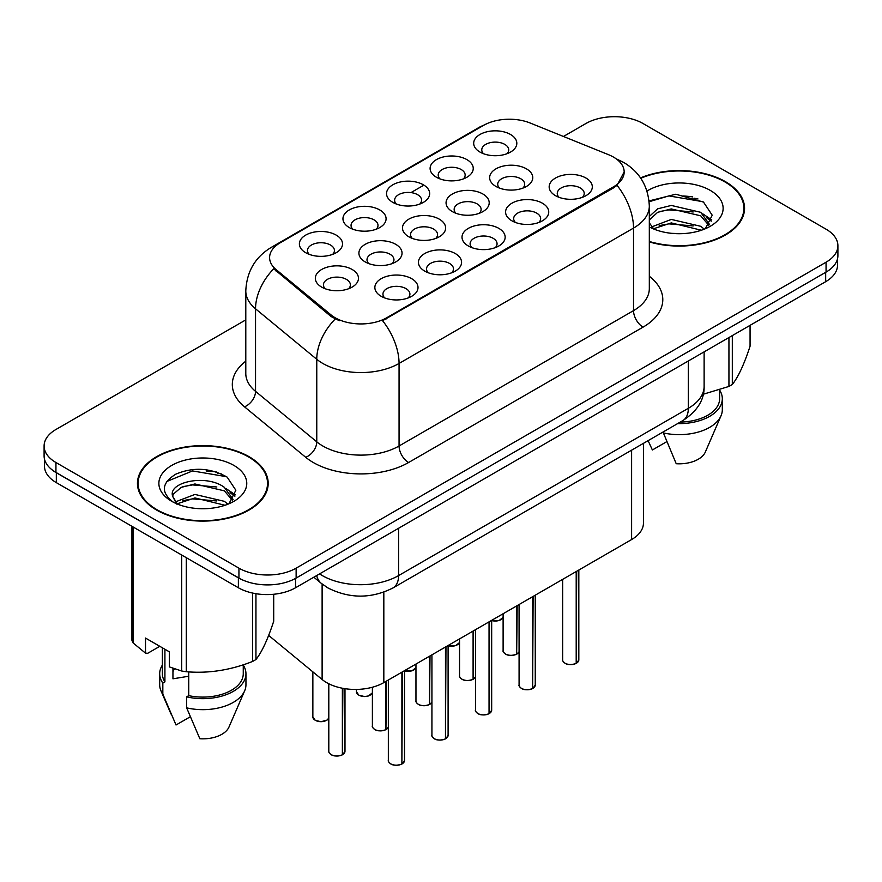 <?xml version="1.0" encoding="UTF-8"?>
<svg xmlns="http://www.w3.org/2000/svg" width="882" height="882" viewBox="0 0 882 882"><rect width="100%" height="100%" fill="white"/><g stroke="black" fill="none" stroke-linecap="round" stroke-linejoin="round"><path stroke-width="1.32" d="M349.272 227.556L349.272 227.556A21.565 12.447 180 0 1 349.272 209.949A21.565 12.447 180 0 1 379.767 209.949A21.565 12.447 180 0 1 379.767 227.556A21.565 12.447 180 0 1 349.272 227.556M376.239 229.21A13.484 7.784 0 0 0 378.003 225.362A13.484 7.784 0 0 0 374.056 219.861A13.484 7.784 0 0 0 359.36 218.174A13.484 7.784 0 0 0 351.047 225.362A13.484 7.784 0 0 0 352.811 229.21M392.854 202.397L392.854 202.397A21.565 12.447 180 0 1 392.854 184.79A21.565 12.447 180 0 1 423.349 184.79A21.565 12.447 180 0 1 423.349 202.397A21.565 12.447 180 0 1 392.854 202.397M419.81 204.051A13.484 7.784 0 0 0 421.574 200.203A13.484 7.784 0 0 0 417.627 194.702A13.484 7.784 0 0 0 402.942 193.015A13.484 7.784 0 0 0 394.618 200.203A13.484 7.784 0 0 0 396.382 204.051M436.425 177.238L436.425 177.238A21.565 12.447 180 0 1 436.425 159.631A21.565 12.447 180 0 1 466.92 159.631A21.565 12.447 180 0 1 466.92 177.238A21.565 12.447 180 0 1 436.425 177.238M463.392 178.892A13.484 7.784 0 0 0 465.156 175.044A13.484 7.784 0 0 0 461.209 169.542A13.484 7.784 0 0 0 446.512 167.856A13.484 7.784 0 0 0 438.2 175.044A13.484 7.784 0 0 0 439.964 178.892M480.006 152.079L480.006 152.079A21.565 12.447 180 0 1 480.006 134.472A21.565 12.447 180 0 1 510.502 134.472A21.565 12.447 180 0 1 510.502 152.079A21.565 12.447 180 0 1 480.006 152.079M506.963 153.733A13.484 7.784 0 0 0 508.727 149.885A13.484 7.784 0 0 0 504.78 144.383A13.484 7.784 0 0 0 490.094 142.697A13.484 7.784 0 0 0 481.77 149.885A13.484 7.784 0 0 0 483.534 153.733M305.701 252.715L305.701 252.715A21.565 12.447 180 0 1 305.701 235.108A21.565 12.447 180 0 1 336.196 235.108A21.565 12.447 180 0 1 336.196 252.715A21.565 12.447 180 0 1 305.701 252.715M332.657 254.369A13.484 7.784 0 0 0 334.421 250.521A13.484 7.784 0 0 0 330.474 245.02A13.484 7.784 0 0 0 315.789 243.333A13.484 7.784 0 0 0 307.465 250.521A13.484 7.784 0 0 0 309.229 254.369M365.225 261.932L365.225 261.932A21.565 12.447 180 0 1 365.225 244.325A21.565 12.447 180 0 1 395.731 244.325A21.565 12.447 180 0 1 395.731 261.932A21.565 12.447 180 0 1 365.225 261.932M392.192 263.586A13.484 7.784 0 0 0 393.956 259.727A13.484 7.784 0 0 0 390.009 254.225A13.484 7.784 0 0 0 375.324 252.539A13.484 7.784 0 0 0 367 259.727A13.484 7.784 0 0 0 368.764 263.586M408.807 236.773L408.807 236.773A21.565 12.447 180 0 1 408.807 219.166A21.565 12.447 180 0 1 439.302 219.166A21.565 12.447 180 0 1 439.302 236.773A21.565 12.447 180 0 1 408.807 236.773M435.763 238.427A13.484 7.784 0 0 0 437.538 234.568A13.484 7.784 0 0 0 433.58 229.066A13.484 7.784 0 0 0 418.895 227.38A13.484 7.784 0 0 0 410.571 234.568A13.484 7.784 0 0 0 412.346 238.427M452.378 211.614L452.378 211.614A21.565 12.447 180 0 1 452.378 194.007A21.565 12.447 180 0 1 482.884 194.007A21.565 12.447 180 0 1 482.884 211.614A21.565 12.447 180 0 1 452.378 211.614M479.345 213.268A13.484 7.784 0 0 0 481.109 209.409A13.484 7.784 0 0 0 477.162 203.907A13.484 7.784 0 0 0 462.477 202.221A13.484 7.784 0 0 0 454.153 209.409A13.484 7.784 0 0 0 455.917 213.268M495.96 186.455L495.96 186.455A21.565 12.447 180 0 1 495.96 168.848A21.565 12.447 180 0 1 526.455 168.848A21.565 12.447 180 0 1 526.455 186.455A21.565 12.447 180 0 1 495.96 186.455M522.916 188.109A13.484 7.784 0 0 0 524.68 184.25A13.484 7.784 0 0 0 520.733 178.748A13.484 7.784 0 0 0 506.048 177.061A13.484 7.784 0 0 0 497.724 184.25A13.484 7.784 0 0 0 499.499 188.109M321.654 287.091L321.654 287.091A21.565 12.447 180 0 1 321.654 269.484A21.565 12.447 180 0 1 352.15 269.484A21.565 12.447 180 0 1 352.15 287.091A21.565 12.447 180 0 1 321.654 287.091M348.611 288.734A13.484 7.784 0 0 0 350.386 284.886A13.484 7.784 0 0 0 346.428 279.385A13.484 7.784 0 0 0 331.742 277.698A13.484 7.784 0 0 0 323.418 284.886A13.484 7.784 0 0 0 325.193 288.734M424.76 271.138L424.76 271.138A21.565 12.447 180 0 1 424.76 253.531A21.565 12.447 180 0 1 455.255 253.531A21.565 12.447 180 0 1 455.255 271.138A21.565 12.447 180 0 1 424.76 271.138M451.716 272.792A13.484 7.784 0 0 0 453.491 268.944A13.484 7.784 0 0 0 449.544 263.442A13.484 7.784 0 0 0 434.848 261.756A13.484 7.784 0 0 0 426.535 268.944A13.484 7.784 0 0 0 428.299 272.792M468.331 245.979L468.331 245.979A21.565 12.447 180 0 1 468.331 228.372A21.565 12.447 180 0 1 498.837 228.372A21.565 12.447 180 0 1 498.837 245.979A21.565 12.447 180 0 1 468.331 245.979M495.298 247.633A13.484 7.784 0 0 0 497.062 243.785A13.484 7.784 0 0 0 493.115 238.283A13.484 7.784 0 0 0 478.43 236.596A13.484 7.784 0 0 0 470.106 243.785A13.484 7.784 0 0 0 471.87 247.633M511.913 220.82L511.913 220.82A21.565 12.447 180 0 1 511.913 203.213A21.565 12.447 180 0 1 542.408 203.213A21.565 12.447 180 0 1 542.408 220.82A21.565 12.447 180 0 1 511.913 220.82M538.869 222.473A13.484 7.784 0 0 0 540.644 218.626A13.484 7.784 0 0 0 536.697 213.124A13.484 7.784 0 0 0 522.001 211.437A13.484 7.784 0 0 0 513.677 218.626A13.484 7.784 0 0 0 515.452 222.473M555.484 195.661L555.484 195.661A21.565 12.447 180 0 1 555.484 178.054A21.565 12.447 180 0 1 585.99 178.054A21.565 12.447 180 0 1 585.99 195.661A21.565 12.447 180 0 1 555.484 195.661M582.451 197.314A13.484 7.784 0 0 0 584.215 193.467A13.484 7.784 0 0 0 580.268 187.965A13.484 7.784 0 0 0 565.582 186.278A13.484 7.784 0 0 0 557.259 193.467A13.484 7.784 0 0 0 559.023 197.314M381.178 296.297L381.178 296.297A21.565 12.447 180 0 1 381.178 278.69A21.565 12.447 180 0 1 411.685 278.69A21.565 12.447 180 0 1 411.685 296.297A21.565 12.447 180 0 1 381.178 296.297M408.146 297.951A13.484 7.784 0 0 0 409.91 294.103A13.484 7.784 0 0 0 405.963 288.601A13.484 7.784 0 0 0 391.277 286.915A13.484 7.784 0 0 0 382.953 294.103A13.484 7.784 0 0 0 384.717 297.951M608.657 154.747A36.394 21.014 180 0 1 613.508 157.106A36.394 21.014 180 0 1 624.169 171.957A36.394 21.014 180 0 1 613.508 186.819L386.669 317.785A36.394 21.014 180 0 1 331.125 314.973L276.176 269.66A36.394 21.014 180 0 1 269.594 257.61A36.394 21.014 180 0 1 280.255 242.759L483.568 125.376A36.394 21.014 180 0 1 530.17 123.017L608.657 154.747M643.452 443.337L643.452 523.048A40.44 23.351 180 0 1 631.611 539.552L383.824 682.613A40.44 23.351 180 0 1 322.117 679.493L268.646 635.404M649.317 241.911A65.378 37.739 0 0 0 744.551 208.339A65.378 37.739 0 0 0 725.412 181.648A65.378 37.739 0 0 0 640.53 177.899M249.044 456.678A65.378 37.739 0 0 0 177.8 448.497A65.378 37.739 0 0 0 137.449 483.358A65.378 37.739 0 0 0 156.588 510.05A65.378 37.739 0 0 0 227.832 518.23A65.378 37.739 0 0 0 268.194 483.358A65.378 37.739 0 0 0 249.044 456.678M138.121 486.765A65.378 37.739 0 0 0 137.89 487.768M624.169 171.957L617.036 185.341L613.508 187.899L382.579 320.706A47.176 27.243 60 0 1 399.061 363.45A53.912 31.124 180 0 1 322.812 363.45A53.912 31.124 180 0 1 316.77 359.294L255.537 308.81A53.912 31.124 180 0 1 245.791 290.95L245.791 373.494A53.912 31.124 0 0 0 255.537 391.354L316.77 441.838A53.912 31.124 0 0 0 322.812 445.994A53.912 31.124 0 0 0 399.061 445.994L633.53 310.629A53.912 31.124 0 0 0 649.317 288.623L649.317 206.079A53.912 31.124 180 0 1 633.53 228.085A47.176 27.243 -120 0 0 617.036 185.341M245.791 319.879L55.941 429.49A40.44 23.351 0 0 0 44.1 445.994L44.1 455.906A40.44 23.351 0 0 0 55.941 472.41L238.945 578.063A40.44 23.351 0 0 0 296.132 578.063L826.059 272.108A40.44 23.351 0 0 0 837.9 255.604L837.9 245.703A40.44 23.351 0 0 0 826.059 229.188L643.055 123.535A40.44 23.351 0 0 0 585.869 123.535L563.455 136.478M339.305 320.706L331.125 316.572L273.729 268.778A47.176 31.554 129.5 0 0 255.537 308.81L255.537 391.354A13.484 9.018 -50.5 0 1 244.501 406.822A67.396 38.907 180 0 1 245.791 361.157M44.1 445.994A40.44 23.351 0 0 0 55.941 462.51L238.945 568.162A40.44 23.351 0 0 0 296.132 568.162L826.059 262.208A40.44 23.351 0 0 0 837.9 245.703M267.742 487.768A65.378 37.739 0 0 0 267.522 486.765M744.11 212.738A65.378 37.739 0 0 0 743.879 211.735M221.625 473.998A53.912 31.124 0 0 0 217.589 473.237M697.993 198.968A53.912 31.124 0 0 0 693.958 198.207M44.486 459.103L44.486 466.137A40.44 23.351 0 0 0 56.327 482.641L238.372 587.754A40.44 23.351 0 0 0 295.558 587.754L825.673 281.689A40.44 23.351 0 0 0 837.514 265.173L837.514 258.801M51.079 469.015A40.44 23.351 0 0 0 56.327 472.741L238.372 577.842A40.44 23.351 0 0 0 244.821 580.874M401.839 764.088C397.043 765.631 393.35 765.587 390.77 763.944C388.653 762.103 387.837 760.957 388.345 760.516A8.092 4.675 0 0 0 390.715 763.823A8.092 4.675 0 0 0 401.894 763.955L401.718 764.066A7.817 4.509 180 0 1 390.902 763.933M401.894 763.625L402.39 671.886M401.894 763.955L401.894 672.183M342.304 754.871C337.508 756.414 333.815 756.37 331.235 754.727C329.118 752.886 328.313 751.751 328.81 751.31A8.092 4.675 0 0 0 331.18 754.606A8.092 4.675 0 0 0 342.37 754.749L342.183 754.849A7.817 4.509 180 0 1 331.378 754.716M342.37 754.419L342.866 688.324M342.37 754.749L342.37 688.236M649.317 241.47A64.695 37.353 0 0 0 743.879 208.339A64.695 37.353 0 0 0 724.927 181.924A64.695 37.353 0 0 0 640.784 178.274M671.819 233.355L682.095 233.653M651.666 226.906L671.29 219.42L700.727 226.299L704.288 229.155M653.474 228.791L671.29 222.914L701.366 230.235M649.317 222.815L653.749 229.033M649.317 216.476L657.641 208.825L671.29 205.44L700.727 212.319L709.481 224.414M649.317 219.971L657.641 212.319L671.29 208.935L700.727 215.814L708.786 225.318M649.317 226.95A43.946 25.38 0 0 0 710.264 226.277A43.946 25.38 0 0 0 710.264 190.391A43.946 25.38 0 0 0 646.991 191.063M705.335 228.725L712.215 215.208L703.505 202.088L675.821 194.227L649.053 200.92M703.241 394.243L728.94 386.437A72.787 42.027 0 0 0 732.314 384.486C738.201 377.11 744.121 364.365 750.064 346.229L750.064 325.337M663.021 432.037L676.218 463.723A26.956 15.567 0 0 0 705.335 452.036L721.024 415.775A43.13 24.905 0 0 0 722.314 409.733L722.314 398.73A43.13 24.905 0 0 0 719.624 390.065M663.021 432.83A43.13 24.905 0 0 0 721.024 415.775M677.596 423.614A43.13 24.905 0 0 0 722.314 398.73M680.287 422.07A40.44 23.351 0 0 0 719.624 398.73L719.624 389.778M732.314 335.59L732.314 384.486M728.94 386.437L728.94 337.541M648.237 440.956L652.382 449.974L666.605 441.761M649.13 201.724L668.898 195.903L702.91 201.691M659.207 211.636L668.898 209.883L693.186 211.967M706.471 217.634L711.267 221.161M659.207 225.616L668.898 223.863L693.186 225.935M702.822 213.874L711.719 219.827M157.073 509.774A64.695 37.353 0 0 0 227.578 517.866A64.695 37.353 0 0 0 267.522 483.358A64.695 37.353 0 0 0 248.57 456.953A64.695 37.353 0 0 0 178.054 448.85A64.695 37.353 0 0 0 138.121 483.358A64.695 37.353 0 0 0 157.073 509.774M174.493 668.832A30.473 17.596 0 0 0 172.949 671.83M172.949 668.291L172.949 678.809L188.737 676.229M195.462 508.374L205.726 508.682M175.309 501.924L194.933 494.438L224.359 501.329L227.931 504.184M177.117 503.809L194.933 497.933L225.009 505.265M172.343 494.548L172.475 495.993L177.381 504.052M172.398 495.441C169.201 481.903 206.333 473.888 224.359 487.349L233.113 499.444M172.541 496.323L173.39 494.074L181.273 487.349L194.933 483.964L224.359 490.844L232.429 500.348M228.967 503.754L235.858 490.238L227.148 477.118C210.445 467.813 193.345 466.821 175.86 474.141C161.516 482.994 160.612 492.31 173.148 502.067L173.302 502.167M233.895 465.42A43.946 25.38 0 0 0 171.736 465.42A43.946 25.38 0 0 0 171.736 501.307A43.946 25.38 0 0 0 233.895 501.307A43.946 25.38 0 0 0 233.895 465.42M159.807 646.308L147.724 653.286L145.508 653.143L145.508 638.061L169.344 651.82L169.344 666.902L181.681 671.004A72.787 42.027 0 0 0 186.289 671.72C208.295 673.639 230.389 670.221 252.572 661.467A72.787 42.027 0 0 0 255.945 659.516C261.844 652.14 267.764 639.384 273.707 621.248L273.707 594.259M188.737 671.886L188.737 695.644L186.653 696.846L186.653 707.849L199.85 738.752A26.956 15.567 0 0 0 228.967 727.055L244.667 690.804A43.13 24.905 0 0 0 245.946 684.763L245.946 673.76A43.13 24.905 0 0 0 243.256 665.094M186.653 707.849A43.13 24.905 0 0 0 244.667 690.804M186.653 696.846A43.13 24.905 0 0 0 245.946 673.76M188.737 695.644A40.44 23.351 0 0 0 243.256 673.76L243.256 664.796M131.936 526.3L131.936 640.332A72.787 42.027 0 0 0 133.171 642.989L145.508 653.143M255.945 593.707L255.945 659.516M252.572 661.467L252.572 593.057M133.171 527.006L133.171 642.989M181.681 671.004L181.681 555.021M186.289 557.678L186.289 671.72M176.665 504.074L172.475 495.993M162.376 665.094A43.13 24.905 0 0 0 159.686 673.76L159.686 684.763A43.13 24.905 0 0 0 160.976 690.804A43.13 24.905 0 0 0 162.828 694.101L176.025 724.993L190.247 716.79M162.828 694.101L162.828 683.087L164.912 681.885L164.912 649.262M159.686 673.76A43.13 24.905 0 0 0 162.828 683.087M162.376 647.796L162.376 673.76A40.44 23.351 0 0 0 164.912 681.885M166.731 481.517L192.53 470.933L226.553 476.71M182.85 486.666L192.53 484.913L216.818 486.985M230.103 492.663L234.899 496.191M182.85 500.645L192.53 498.881L216.818 500.965M226.454 488.893L235.362 494.846M445.421 738.929C440.614 740.472 436.921 740.428 434.341 738.785C432.224 736.944 431.419 735.797 431.926 735.356A8.092 4.675 0 0 0 434.286 738.664A8.092 4.675 0 0 0 445.476 738.796L445.289 738.907A7.817 4.509 180 0 1 434.484 738.774M445.476 738.466L445.972 646.727M445.476 738.796L445.476 647.024M488.992 713.77C484.185 715.313 480.503 715.269 477.923 713.626C475.806 711.785 474.99 710.649 475.497 710.197A8.092 4.675 0 0 0 477.868 713.505A8.092 4.675 0 0 0 489.047 713.637L488.871 713.747A7.817 4.509 180 0 1 478.055 713.615M489.047 713.306L489.543 621.578M489.047 713.637L489.047 621.865M532.574 688.61C527.767 690.154 524.073 690.11 521.494 688.467C519.377 686.626 518.572 685.49 519.079 685.038A8.092 4.675 0 0 0 521.438 688.346A8.092 4.675 0 0 0 532.629 688.489L532.441 688.588A7.817 4.509 180 0 1 521.637 688.456M532.629 688.147L533.125 596.419M532.629 688.489L532.629 596.706M576.144 663.451C571.338 664.995 567.655 664.951 565.075 663.308C562.959 661.467 562.143 660.331 562.65 659.879A8.092 4.675 0 0 0 565.02 663.187A8.092 4.675 0 0 0 576.2 663.33L576.023 663.429A7.817 4.509 180 0 1 565.208 663.297M576.2 662.988L576.696 571.26M576.2 663.33L576.2 571.547M385.886 729.712C381.079 731.255 377.397 731.211 374.817 729.568C372.7 727.738 371.884 726.592 372.391 726.151A8.092 4.675 0 0 0 374.762 729.447A8.092 4.675 0 0 0 385.941 729.59L385.754 729.69A7.817 4.509 180 0 1 374.949 729.557M385.941 729.26L386.437 681.102M385.941 729.59L385.941 681.389M429.457 704.553C424.661 706.096 420.968 706.052 418.388 704.409C416.271 702.579 415.466 701.433 415.962 700.992A8.092 4.675 0 0 0 418.333 704.288A8.092 4.675 0 0 0 429.523 704.431L429.336 704.542A7.817 4.509 180 0 1 418.531 704.398M429.523 704.101L430.019 655.943M429.523 704.431L429.523 656.23M473.039 679.394C468.232 680.937 464.549 680.893 461.97 679.25C459.853 677.42 459.037 676.274 459.544 675.832A8.092 4.675 0 0 0 461.914 679.129A8.092 4.675 0 0 0 473.094 679.272L472.906 679.383A7.817 4.509 180 0 1 462.102 679.239M473.094 678.942L473.59 630.784M473.094 679.272L473.094 631.071M516.609 654.235C511.814 655.789 508.12 655.734 505.54 654.091C503.424 652.261 502.619 651.114 503.115 650.673A8.092 4.675 0 0 0 505.485 653.97A8.092 4.675 0 0 0 516.665 654.113L516.488 654.223A7.817 4.509 180 0 1 505.673 654.08M516.665 653.783L517.172 605.625M516.665 654.113L516.665 605.912M386.669 317.785L386.669 318.865M331.125 314.973L331.125 316.572M276.176 269.66L276.176 271.259M613.508 186.819L613.508 187.899M631.611 450.173L631.611 539.552M322.117 584.016L322.117 679.493M383.824 592.164L383.824 682.613M408.598 462.51A13.484 7.784 60 0 1 399.061 445.994L399.061 363.45L633.53 228.085L633.53 310.629A13.484 7.784 60 0 0 643.055 327.134L408.598 462.51A67.396 38.907 180 0 1 313.286 462.51A67.396 38.907 180 0 1 305.734 457.306L244.501 406.822M649.317 206.079C648.402 186.686 639.891 172.155 623.761 162.475L616.948 159.157A47.176 22.094 112 0 0 616.309 158.914M276.242 245.505A47.176 27.243 -120 0 0 271.347 247.346C255.218 257.037 246.706 271.568 245.791 290.95M271.347 247.346L479.599 127.118A47.176 27.243 60 0 1 483.171 125.597M335.149 319.075A47.176 31.554 129.5 0 0 316.77 359.294L316.77 441.838A13.484 9.018 -50.5 0 1 305.734 457.306M393.427 202.728L394.618 202.044M410.979 192.596L422.776 185.782M649.317 276.275A67.396 38.907 180 0 1 643.055 327.134M296.132 568.162L296.132 578.063M238.945 568.162L238.945 578.063M826.059 262.208L826.059 272.108M55.941 462.51L55.941 472.41M319.582 573.873A53.912 31.124 0 0 0 322.338 575.593A53.912 31.124 0 0 0 398.587 575.593L688.335 408.311A53.912 31.124 0 0 0 704.123 386.294C704.52 399.678 697.397 411.122 682.745 420.648L393.008 587.93A26.956 15.567 60 0 0 398.587 575.593L398.587 528.263M688.335 360.981L688.335 408.311A26.956 15.567 60 0 1 682.745 420.648M316.715 575.527A26.956 18.026 129.5 0 0 321.224 583.3L313.827 577.203M825.673 281.689L825.673 272.329M295.558 587.754L295.558 578.383M238.372 587.754L238.372 577.842M56.327 482.641L56.327 472.741M402.39 763.669A8.092 4.675 0 0 0 404.518 760.516L404.518 670.662M342.866 754.463A8.092 4.675 0 0 0 344.983 751.31L344.983 688.688M328.81 718.047L327.035 720.098L320.982 721.719L315.282 720.362L312.856 716.934A8.092 4.675 0 0 0 315.227 720.241A8.092 4.675 0 0 0 323.154 721.432A8.092 4.675 0 0 0 328.81 718.014M326.572 720.296A7.817 4.509 180 0 1 315.414 720.351M692.701 196.906A53.912 31.124 0 0 0 682.8 195.991M216.333 471.936A53.912 31.124 0 0 0 206.432 471.01M445.972 738.51A8.092 4.675 0 0 0 448.1 735.356L448.1 645.503M489.543 713.351A8.092 4.675 0 0 0 491.671 710.197L491.671 620.344M533.125 688.192A8.092 4.675 0 0 0 535.253 685.038L535.253 595.185M576.696 663.032A8.092 4.675 0 0 0 578.824 659.879L578.824 570.026M358.809 695.082A8.092 4.675 0 0 0 366.725 696.273A8.092 4.675 0 0 0 372.391 692.855L368.4 695.975L364.553 696.559L358.864 695.203L356.438 691.775A8.092 4.675 0 0 0 358.809 695.082M370.142 695.137A7.817 4.509 180 0 1 358.996 695.192M404.518 670.805A8.092 4.675 0 0 0 415.962 667.696M413.724 669.978A7.817 4.509 180 0 1 404.518 670.849M448.1 645.646A8.092 4.675 0 0 0 459.544 642.537M457.295 644.819A7.817 4.509 180 0 1 448.1 645.69M491.671 620.487A8.092 4.675 0 0 0 503.115 617.378L499.124 620.509L491.671 620.597M500.877 619.66A7.817 4.509 180 0 1 491.671 620.531M386.437 729.304A8.092 4.675 0 0 0 388.345 727.231M430.019 704.145A8.092 4.675 0 0 0 431.926 702.072M473.59 678.986A8.092 4.675 0 0 0 475.497 676.913L473.535 679.107M517.172 653.827A8.092 4.675 0 0 0 519.079 651.754M479.599 127.118L488.253 123.094M616.948 159.157L616.242 158.87M393.008 587.93C371.311 598.834 349.614 598.834 327.917 587.93L321.224 583.3M704.123 386.294L704.123 351.863M388.345 760.516L388.345 680M404.518 760.516L402.335 763.79M328.81 751.31L328.81 683.771M344.983 751.31L342.811 754.584M312.856 716.934L312.856 671.864M743.879 213.742L743.879 208.339M267.522 488.771L267.522 483.358M171.053 714.1L160.976 690.804M138.121 488.771L138.121 483.358M431.926 735.356L431.926 654.841M448.1 735.356L445.917 738.631M475.497 710.197L475.497 629.682M491.671 710.197L489.488 713.472M519.079 685.038L519.079 604.523M535.253 685.038L533.07 688.324M562.65 659.879L562.65 579.364M578.824 659.879L576.641 663.165M356.438 691.775L356.438 689.437M415.962 667.729L411.971 670.816L404.518 670.915M459.544 642.57L455.553 645.668L448.1 645.756M372.391 726.151L372.391 687.243M388.345 727.264L386.382 729.425M415.962 700.992L415.962 664.058M431.926 702.105L429.964 704.266M459.544 675.832L459.544 638.899M503.115 650.673L503.115 613.74M519.079 651.787L517.117 653.948"/></g></svg>
